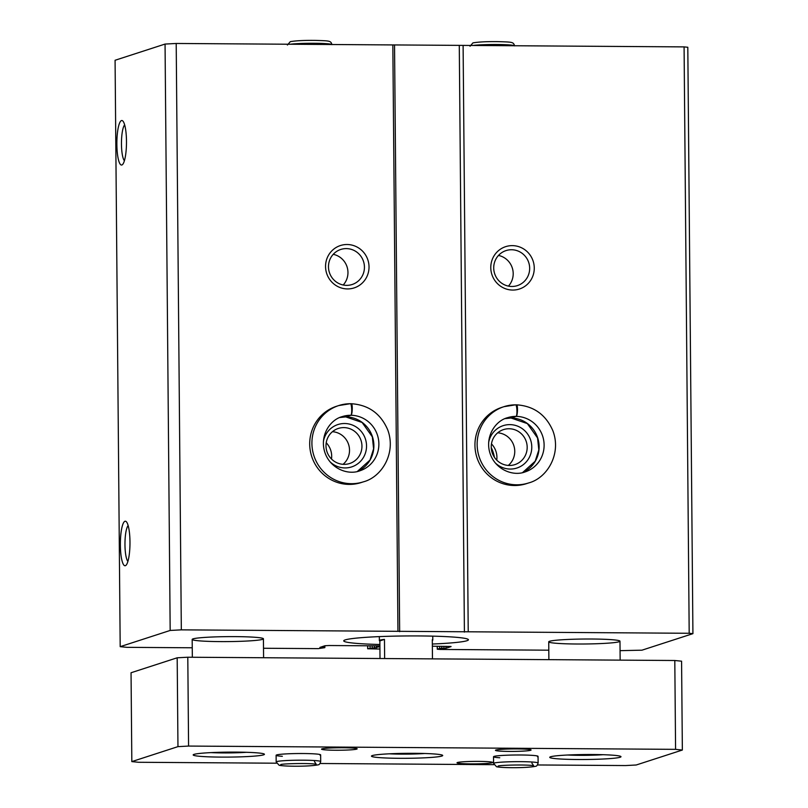 <?xml version="1.0" encoding="UTF-8"?>
<svg xmlns="http://www.w3.org/2000/svg" width="808" height="808" viewBox="0 0 808 808"><rect width="100%" height="100%" fill="white"/><g stroke="black" fill="none" stroke-linecap="round" stroke-linejoin="round"><path stroke-width="1.21" d="M451.056 646.491L432.351 646.218M451.056 646.602L446.056 648.218L439.633 648.43L437.249 649.228L440.037 649.45L548.804 650.188M263.509 648.258L318.291 648.632L324.846 647.652L319.918 647.4L324.957 645.744L329.209 645.521L379.901 645.875M620.059 650.662L641.976 650.177L692.921 633.654L689.194 633.28L181.325 629.856L170.175 630.452L120.19 646.663L126.967 647.339L192.254 647.784M494.395 457.278A35.623 34.694 72 0 0 491.244 447.571M374.346 645.824L374.367 647.865L367.67 648.763L379.932 649.046M468.226 631.795L463.105 45.4L684.083 46.894L687.81 47.268L692.921 633.654M325.553 266.579A22.271 21.685 72 0 0 358.328 286.032A22.271 21.685 72 0 0 357.995 247.561A22.271 21.685 72 0 0 325.553 266.579M345.723 416.898A28.502 27.755 72 0 0 339.815 417.524L345.723 416.898L350.723 415.272C352.349 415.09 351.823 402.859 350.228 403.717A40.077 39.036 72 0 0 338.693 405.576L336.481 406.293A40.077 39.036 72 0 0 309.706 444.158A40.077 39.036 72 0 0 361.206 482.548L363.418 481.831C381.911 477.033 396.496 452.834 387.628 429.624C380.619 413.514 368.499 404.879 351.278 403.717L351.187 403.727C352.803 402.859 352.5 415.09 350.894 415.272L345.804 416.908L362.115 422.483L372.326 436.835L373.599 448.794L369.973 460.106L357.308 471.498M463.105 45.4L176.205 43.47L181.325 629.856M392.839 44.925L397.95 631.321M490.779 267.69A22.271 21.685 72 0 0 523.564 287.153A22.271 21.685 72 0 0 523.231 248.682A22.271 21.685 72 0 0 490.779 267.69M510.949 418.009A28.502 27.755 72 0 0 505.04 418.635L510.949 418.009L515.948 416.383C517.575 416.211 517.049 403.98 515.454 404.838A40.077 39.036 72 0 0 503.919 406.687L501.718 407.404A40.077 39.036 72 0 0 474.942 445.269A40.077 39.036 72 0 0 526.442 483.659L528.654 482.942C547.137 478.144 561.732 453.945 552.864 430.735C545.844 414.635 533.735 405.99 516.514 404.828L516.423 404.838C518.039 403.98 517.726 416.201 516.13 416.383L511.04 418.019L527.341 423.594L537.562 437.956L538.835 449.915L535.199 461.216L522.544 472.619A28.502 27.755 72 0 0 538.502 440.916A28.502 27.755 72 0 0 511.131 418.009M684.083 46.894L689.194 633.28M121.483 120.564A22.271 4.808 -89.6 0 0 116.897 146.006A22.271 4.808 -89.6 0 0 122.594 164.499A22.271 4.808 -89.6 0 0 126.482 142.804A22.271 4.808 -89.6 0 0 122.887 121.069A22.271 4.808 -89.6 0 0 121.483 120.564M124.977 521.261A22.271 4.808 -89.6 0 0 120.392 546.703A22.271 4.808 -89.6 0 0 126.088 565.196A22.271 4.808 -89.6 0 0 129.977 543.501A22.271 4.808 -89.6 0 0 126.381 521.766A22.271 4.808 -89.6 0 0 124.977 521.261M176.205 43.47L165.054 44.066L115.079 60.267L120.19 646.663M165.054 44.066L170.175 630.452M432.341 644.026A62.347 4.353 179.5 0 0 468.418 639.764A62.347 4.353 179.5 0 0 412.827 635.926A62.347 4.353 179.5 0 0 345.208 639.906A62.347 4.353 179.5 0 0 343.733 640.855A62.347 4.353 179.5 0 0 379.891 644.491M549.571 641.279A35.623 2.485 179.5 0 0 548.733 641.825A35.623 2.485 179.5 0 0 584.376 643.996A35.623 2.485 179.5 0 0 619.978 641.199A35.623 2.485 179.5 0 0 588.214 639.007A35.623 2.485 179.5 0 0 549.571 641.279M193.011 638.875A35.623 2.485 179.5 0 0 192.173 639.421A35.623 2.485 179.5 0 0 227.826 641.592A35.623 2.485 179.5 0 0 263.428 638.805A35.623 2.485 179.5 0 0 231.654 636.613A35.623 2.485 179.5 0 0 193.011 638.875M379.911 646.642L374.367 647.865M459.287 45.723L464.408 632.119M394.536 45.288L399.657 631.684M128.149 525.574A18.412 3.979 -89.6 0 0 124.967 543.471A18.412 3.979 -89.6 0 0 127.906 561.409M124.654 124.876A18.412 3.979 -89.6 0 0 121.463 142.774A18.412 3.979 -89.6 0 0 124.412 160.711M331.502 459.025A19.15 18.655 72 0 0 326.23 442.774M343.046 464.327A18.412 17.927 72 0 0 332.472 431.704M330.007 461.762A22.271 21.685 72 0 0 363.236 457.793A22.271 21.685 72 0 0 352.652 425.139A22.271 21.685 72 0 0 323.412 441.431M325.998 445.875A18.412 17.927 72 0 0 349.652 463.509A18.412 17.927 72 0 0 361.035 440.471A18.412 17.927 72 0 0 325.998 445.875M496.738 460.136A19.15 18.655 72 0 0 491.466 443.885M508.283 465.438A18.412 17.927 72 0 0 497.698 432.815M495.243 462.883A22.271 21.685 72 0 0 528.472 458.914A22.271 21.685 72 0 0 517.888 426.25A22.271 21.685 72 0 0 488.648 442.542M491.234 446.996A18.412 17.927 72 0 0 514.888 464.62A18.412 17.927 72 0 0 526.26 441.582A18.412 17.927 72 0 0 491.234 446.996M343.198 285.002A18.412 17.927 72 0 0 333.25 254.328M328.482 266.872A18.412 17.927 72 0 0 352.136 284.507A18.412 17.927 72 0 0 363.519 261.469A18.412 17.927 72 0 0 328.482 266.872M508.434 286.113A18.412 17.927 72 0 0 498.486 255.439M493.718 267.993A18.412 17.927 72 0 0 517.373 285.618A18.412 17.927 72 0 0 528.745 262.58A18.412 17.927 72 0 0 493.718 267.993M550.581 756.783A35.623 2.485 179.5 0 0 549.733 757.328A35.623 2.485 179.5 0 0 585.386 759.5A35.623 2.485 179.5 0 0 620.988 756.702A35.623 2.485 179.5 0 0 589.224 754.51A35.623 2.485 179.5 0 0 550.581 756.783M194.021 754.379A35.623 2.485 179.5 0 0 193.183 754.925A35.623 2.485 179.5 0 0 228.836 757.096A35.623 2.485 179.5 0 0 264.438 754.298A35.623 2.485 179.5 0 0 232.664 752.107A35.623 2.485 179.5 0 0 194.021 754.379M372.296 755.581A35.623 2.485 179.5 0 0 371.458 756.126A35.623 2.485 179.5 0 0 407.111 758.298A35.623 2.485 179.5 0 0 442.713 755.5A35.623 2.485 179.5 0 0 410.939 753.308A35.623 2.485 179.5 0 0 372.296 755.581M537.461 756.712A22.271 1.555 179.5 0 0 538.057 756.349A22.271 1.555 179.5 0 0 518.201 754.985A22.271 1.555 179.5 0 0 494.052 756.399A22.271 1.555 179.5 0 0 493.526 756.742A22.271 1.555 179.5 0 0 499.768 757.763M320.049 755.248A22.271 1.555 179.5 0 0 320.645 754.884A22.271 1.555 179.5 0 0 300.788 753.521A22.271 1.555 179.5 0 0 276.639 754.935A22.271 1.555 179.5 0 0 276.114 755.278A22.271 1.555 179.5 0 0 282.356 756.298M495.88 750.046A17.816 1.242 179.5 0 0 495.506 750.238A17.816 1.242 179.5 0 0 513.282 751.41A17.816 1.242 179.5 0 0 531.038 749.925A17.816 1.242 179.5 0 0 514.585 748.915A17.816 1.242 179.5 0 0 495.88 750.046M321.958 748.875A17.816 1.242 179.5 0 0 321.574 749.067A17.816 1.242 179.5 0 0 339.36 750.238A17.816 1.242 179.5 0 0 357.116 748.753A17.816 1.242 179.5 0 0 340.653 747.743A17.816 1.242 179.5 0 0 321.958 748.875M457.429 762.52A17.816 1.242 179.5 0 0 457.055 762.702A17.816 1.242 179.5 0 0 474.841 763.873A17.816 1.242 179.5 0 0 492.597 762.388A17.816 1.242 179.5 0 0 476.134 761.378A17.816 1.242 179.5 0 0 457.429 762.52M537.482 764.964L625.594 765.56L636.209 764.994L682.356 750.036L675.579 749.349L188.577 746.067L177.962 746.632L131.825 761.601L138.592 762.277L276.447 763.207M320.069 763.499L493.86 764.671M675.579 749.349L674.801 660.5L681.578 661.186L682.356 750.036M674.801 660.5L187.799 657.227L188.577 746.067M187.799 657.227L177.184 657.793L177.962 746.632M177.184 657.793L131.048 672.751L131.825 761.601M384.638 658.55L384.467 639.401A26.725 1.869 179.5 0 0 379.992 640.138A26.725 1.869 179.5 0 0 379.356 640.542A26.725 1.869 179.5 0 0 379.861 640.895L380.012 658.52M432.3 640.441A26.725 1.869 179.5 0 0 432.795 640.077A26.725 1.869 179.5 0 0 432.3 639.724L432.462 658.874M384.467 639.401L379.861 640.895M401.223 753.41L407.131 753.329M222.947 752.208L228.856 752.127M579.508 754.611L585.416 754.531M350.642 403.909L351.187 403.727M363.418 481.831A40.077 39.036 72 0 1 313.918 455.742A40.077 39.036 72 0 1 338.693 405.576L350.228 403.717M515.878 405.02L516.423 404.838M528.654 482.942A40.077 39.036 72 0 1 479.154 456.853A40.077 39.036 72 0 1 503.919 406.687L515.454 404.838M446.046 646.309L446.056 648.218M443.915 646.299L443.935 648.329M441.744 646.279L441.764 648.319M439.623 646.269L439.633 648.43M437.3 646.249L437.33 649.178M324.826 645.794L324.846 647.602L324.866 645.774M323.483 646.228L323.493 647.521M321.311 646.935L321.311 647.501M376.467 645.845L376.488 647.753M372.175 645.814L372.185 647.844M370.044 645.794L370.064 647.965M367.731 645.784L367.761 648.713M389.375 753.813A26.725 1.869 179.5 0 0 424.756 753.5M211.1 752.612A26.725 1.869 179.5 0 0 246.48 752.298M567.65 755.015A26.725 1.869 179.5 0 0 603.031 754.702M320.645 754.884L320.705 761.55A22.271 1.555 179.5 0 0 298.425 760.197A22.271 1.555 179.5 0 0 276.174 761.944L279.134 765.267C284.628 766.55 309.08 766.681 318.009 764.863M538.057 756.349L538.118 763.015A22.271 1.555 179.5 0 0 515.837 761.661A22.271 1.555 179.5 0 0 493.587 763.409L496.546 766.731C502.041 768.014 526.493 768.145 535.421 766.327M357.318 471.498A28.502 27.755 72 0 0 373.266 439.794A28.502 27.755 72 0 0 345.895 416.898M350.723 415.272A28.502 27.755 72 0 0 342.259 416.595C330.058 419.726 319.524 435.573 324.786 452.187C329.977 468.327 347.612 475.518 359.843 470.811A28.502 27.755 72 0 0 378.508 439.512A28.502 27.755 72 0 0 350.894 415.272M515.948 416.383A28.502 27.755 72 0 0 507.495 417.706C495.294 420.837 484.75 436.684 490.012 453.298C495.203 469.438 512.848 476.639 525.079 471.933A28.502 27.755 72 0 0 543.744 440.623A28.502 27.755 72 0 0 516.13 416.383M472.933 45.47A22.271 1.555 -0.5 0 1 497.102 44.511A22.271 1.555 -0.5 0 1 514.484 45.753M290.314 44.238A22.271 1.555 -0.5 0 1 314.474 43.279A22.271 1.555 -0.5 0 1 331.866 44.521M437.219 646.249L437.249 649.228M367.65 645.784L367.67 648.763M379.326 636.613L379.356 640.542M432.765 636.149L432.795 640.077M548.733 641.825L548.885 659.651M619.978 641.199L620.15 660.136M192.173 639.421L192.334 657.258M263.428 638.805L263.59 657.732M389.183 753.824L424.947 753.51M210.908 752.622L246.672 752.309M567.469 755.025L603.222 754.712M276.114 755.278L276.174 761.944M320.705 761.55C320.008 763.802 319.17 764.893 318.19 764.802M314.474 761.601L316.221 764.277C310.959 762.984 282.325 763.59 280.699 764.58M493.526 756.742L493.587 763.409M538.118 763.015C537.411 765.267 536.583 766.358 535.603 766.267M531.876 763.065L533.634 765.742C528.371 764.449 499.738 765.055 498.112 766.045M470.034 46.258L472.933 42.885C478.669 41.905 487.123 41.481 498.324 41.632C512.302 42.107 513.464 41.885 514.565 45.874M287.406 45.036L290.314 41.652C296.041 40.673 304.505 40.248 315.696 40.4C329.674 40.885 330.836 40.653 331.936 44.642"/></g></svg>
